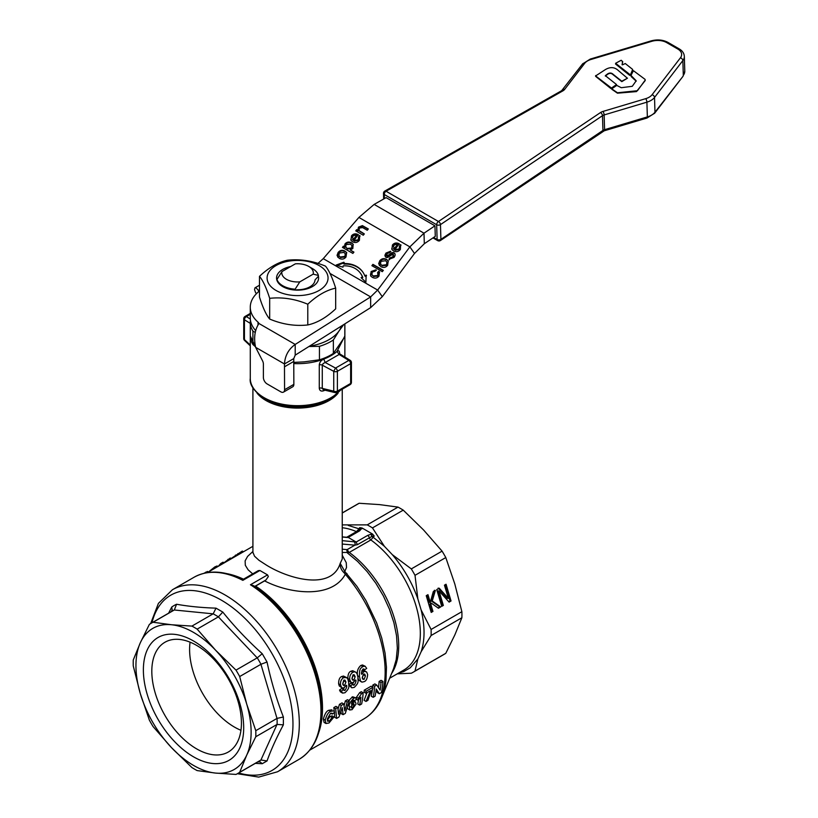 <?xml version="1.0" encoding="UTF-8"?>
<svg xmlns="http://www.w3.org/2000/svg" width="818" height="818" viewBox="0 0 818 818"><rect width="100%" height="100%" fill="white"/><g stroke="black" fill="none" stroke-linecap="round" stroke-linejoin="round"><path stroke-width="1.23" d="M633.418 70.685L645.075 79.377L645.208 80.113L637.457 90.726L617.447 92.761L611.741 88.825L616.752 85.389L621.261 87.71L632.273 86.309L636.189 80.778L630.975 75.42L633.418 70.685M630.975 75.42L631.189 76.555L636.2 81.187M611.792 88.456L611.752 89.234L617.457 93.18L636.455 91.596L645.218 80.532L645.075 79.377M622.549 64.796L625.279 63.538L632.662 69.438L630.33 75.256L629.666 75.328L615.576 64.06L615.617 63.283L621.189 60.266L622.723 61.79L622.069 64.704M622.529 61.33L622.14 64.796M630.32 74.837L615.617 63.283M632.662 69.438L630.33 75.256M605.269 69.653C610.228 66.698 614.594 67.004 618.388 70.583L627.406 78.231L621.792 81.227L613.163 74.346C611.547 72.761 609.686 72.618 607.58 73.937L605.34 75.655L616.516 84.551L611.486 88.058L595.606 75.941L605.269 69.653M595.657 75.573L595.616 76.35L610.78 88.456L616.475 85.399L616.516 84.551M627.467 78.18L621.813 81.636L613.173 74.765C611.424 73.068 609.574 72.935 607.6 74.346L605.351 76.074M294.603 290.022L299.807 281.873A15.767 9.1 180 0 1 286.423 279.296A15.767 9.1 180 0 1 281.965 271.576L276.77 279.725A21.023 12.137 0 0 0 282.711 286.586A21.023 12.137 0 0 0 294.603 290.022L297.946 289.766A17.464 10.082 180 0 0 309.92 286.811A17.464 10.082 180 0 0 315.032 279.899L318.386 276.29A21.023 12.137 0 0 1 312.435 286.586A21.023 12.137 0 0 1 282.711 286.586A21.023 12.137 0 0 1 282.711 269.429A21.023 12.137 0 0 1 290.676 266.545M276.024 290.451A30.481 17.597 0 0 0 319.122 290.451A30.481 17.597 0 0 0 319.122 265.564A30.481 17.597 0 0 0 276.024 265.564A30.481 17.597 0 0 0 276.024 290.451M287.363 260.236C300.063 258.846 312.762 260.809 325.462 266.126C328.867 270.104 332.272 277.435 335.677 288.13C326.372 290.134 317.077 295.502 307.783 304.224C295.083 298.907 282.384 296.944 269.684 298.335C266.279 287.65 262.885 280.318 259.48 276.341C268.774 267.619 278.069 262.251 287.363 260.236M259.48 276.341L259.48 297.067C262.885 307.752 266.279 315.083 269.684 319.061C282.384 324.378 295.083 326.341 307.783 324.95C317.077 322.946 326.372 317.578 335.677 308.856L335.677 288.13M562.886 90.859A7.883 4.703 -1.8 0 0 564.696 89.346L584.635 63.385A13.139 7.843 178.2 0 1 590.985 59.469L651.772 41.309A13.139 7.843 178.2 0 1 666.609 42.577L677.785 49.029A13.139 7.843 178.2 0 1 680.412 57.843L652.079 94.735A13.139 7.843 178.2 0 1 645.729 98.661L602.958 111.432A7.883 4.703 -1.8 0 0 600.484 112.567L438.458 221.494A2.628 1.524 56.1 0 1 439.849 222.833A2.628 1.524 56.1 0 1 440.462 224.623A2.628 1.564 178.2 0 1 440.381 224.674A2.628 1.564 178.2 0 1 438.581 225.165A2.628 1.564 178.2 0 1 436.669 224.745A2.628 1.513 -60 0 1 437.16 222.915A2.628 1.513 -60 0 1 437.19 222.864A2.628 1.513 -60 0 1 438.458 221.494L386.055 191.238L562.886 90.859A2.628 1.391 -119.6 0 0 561.649 90.686L384.828 191.054A2.628 1.391 60.4 0 1 384.828 191.054A2.628 1.391 60.4 0 1 386.055 191.238A2.628 1.513 120 0 0 384.787 192.608A2.628 1.513 120 0 0 384.757 192.659A2.628 1.513 120 0 0 384.266 194.49A2.628 1.564 178.2 0 1 383.499 193.426A2.628 1.564 178.2 0 1 383.499 193.365M602.416 131.637A2.628 1.524 -123.9 0 0 602.467 131.596A2.628 1.524 -123.9 0 0 602.938 130.44L440.912 239.367A2.628 1.524 56.1 0 1 440.442 240.523A2.628 1.524 56.1 0 1 440.391 240.553M276.77 278.866A21.023 12.137 0 0 0 282.711 285.727A21.023 12.137 0 0 0 294.603 289.163M342.241 524.9L367.221 524.88L397.998 507.109L379.572 504.614L359.163 503.264L342.241 513.029M397.998 507.109A86.708 50.062 60 0 1 400.615 508.561A86.708 50.062 60 0 1 403.243 510.135L372.466 527.907L384.368 546.271L392.292 554.635L411.311 568.909L442.078 551.138A86.708 50.062 60 0 1 445.79 557.559L415.012 575.32A86.708 50.062 -120 0 0 411.311 568.909M321.73 710.085A104.326 60.235 -120 0 0 253.059 585.463L250.451 584.758A105.093 60.675 60 0 1 320.963 711.159A105.093 60.675 60 0 1 299.194 759.268C314 750.065 321.515 733.674 321.73 710.085L321.73 709.196A103.242 59.602 -120 0 0 254.245 586.189L255.615 586.087L264.623 580.882C289.623 593.94 331.863 599.083 345.319 574.236A102.465 59.162 60 0 1 385.155 671.946A102.465 59.162 60 0 1 363.938 718.858C371.934 714.134 377.885 707.018 381.781 697.498L384.981 686.783L385.953 680.627L386.464 667.335L385.043 653.02L381.74 638.05L376.638 622.856L365.912 600.484L357.006 586.445L344.767 571.414L346.515 567.518L346.249 562.651L342.241 555.248M253.059 585.463L254.245 586.189M342.241 552.457L349.245 552.426L370.861 539.941L374.225 536.046L372.548 534.052L371.239 534.144L371.781 536.485L371.853 534.072M342.241 537.027L346.515 537.416A2.628 2.076 -84.9 0 0 345.82 537.191L342.241 536.874M346.975 537.314L348.212 537.436L359.675 530.81L362.047 527.988L372.548 534.052M342.241 544.042L354.879 545.166L357.405 544.665L356.086 541.986L342.241 540.657M391.566 673.562A80.133 46.268 -120 0 0 398.714 645.883A80.133 46.268 -120 0 0 349.245 552.426A2.628 1.513 -120 0 1 348.079 551.046A2.628 1.513 -120 0 1 347.619 549.359L354.879 545.166A2.628 2.076 -84.9 0 0 354.992 543.162A2.628 2.076 -84.9 0 0 353.949 541.7M352.824 700.678L355.472 701.926L353.529 702.171L351.566 704.186C351.27 703.46 351.924 702.089 353.519 700.075L354.542 700.678L356.495 699.339L355.625 697.764L353.775 698.183C350.165 702.008 348.703 704.697 349.378 706.261L349.746 709.942L352.037 709.666L356.055 704.063L355.472 701.926M349.889 710.044L347.773 708.777L347.364 707.642M348.836 700.505L352.609 696.772L355.82 697.856M359.654 705.116L361.648 703.961A105.093 60.675 -120 0 0 363.161 692.774L361.536 693.705L358.345 698.316A105.093 60.675 60 0 1 358.12 700.28L360.891 697.151A105.093 60.675 60 0 1 359.654 705.116L357.752 704.012A102.465 59.162 -120 0 0 358.519 699.922M356.331 698.511A102.465 59.162 -120 0 0 356.474 697.233L359.675 692.631L361.29 691.691L363.161 692.774M325.993 723.511L329.02 722.959L334 716.957L332.067 717.458L329.368 721.118L327.64 721.261L327.425 718.736L330.452 713.408L332.456 714.053L334.593 712.304L333.713 710.822L330.697 711.363C328.417 712.089 326.597 715.014 325.247 720.157L325.993 723.511L324.092 722.417L323.366 719.063C324.848 713.756 326.668 710.832 328.836 710.29L331.955 709.809M327.333 720.106L330.186 716.374L332.118 715.873L334 716.957M364.092 692.222A102.465 59.162 -120 0 0 364.255 690.167L371.075 686.23L372.936 687.314L366.116 691.251A105.093 60.675 60 0 1 365.953 693.296L364.092 692.222M365.953 693.296L370.493 690.678L366.014 701.435L364.112 700.341L366.985 692.703M344.092 705.73L345.349 700.944L347.466 699.717L349.337 700.791L347.21 702.018L344.726 710.811L343.785 703.991L341.29 705.433L338.529 714.278L337.834 707.437L335.677 708.674L336.638 718.398L338.928 717.079L342.261 707.631L343.059 714.687L345.298 713.398L349.337 700.791M343.059 714.687L341.157 713.593L341.024 711.507M336.638 718.398L334.736 717.304L334.45 712.417M334.368 711.568L333.816 707.601L335.973 706.353L337.834 707.437M338.059 709.042L339.429 704.359L341.924 702.918L343.785 703.991M373.161 697.314L375.104 696.19A105.093 60.675 -120 0 0 376.26 688.971L379.317 693.756L381.423 692.549A105.093 60.675 -120 0 0 382.926 681.404L380.983 682.519A105.093 60.675 60 0 1 380.135 690.095L376.709 684.993L374.664 686.169A105.093 60.675 60 0 1 373.161 697.314L371.26 696.21A102.465 59.162 -120 0 0 372.374 689.615M372.64 687.14A102.465 59.162 -120 0 0 372.803 685.095L374.849 683.92L376.709 684.993M378.478 687.549A102.465 59.162 -120 0 0 379.123 681.445L381.065 680.32L382.926 681.404M379.317 693.756L377.415 692.662L376.086 690.474M254.96 586.332L265.962 579.972L268.335 576.557L267.537 574.89L259.909 570.494L258.294 570.647L242.844 579.563L242.834 580.351L242.844 579.563C224.234 570.463 207.987 569.686 194.091 577.232A105.093 60.675 60 0 1 242.834 580.351L259.909 570.494M372.466 527.907A86.708 50.062 -120 0 0 369.848 526.322A86.708 50.062 -120 0 0 367.221 524.88M243.733 318.734A2.628 2.628 0 0 1 245.042 316.454L245.042 316.454A2.628 1.513 60 0 1 245.042 316.454L250.277 313.437L245.042 316.454A2.628 1.513 60 0 1 246.361 316.586A2.628 1.564 121.8 0 0 245.001 317.946A2.628 1.564 121.8 0 0 244.439 319.695A2.628 1.564 121.8 0 0 244.439 319.766A2.628 1.513 180 0 1 243.733 318.734A2.628 1.513 180 0 1 243.733 318.703L243.733 338.54A2.628 1.513 0 0 0 244.439 339.572L244.439 319.766L250.277 323.386M350.176 360.329A2.628 2.628 0 0 1 351.423 362.568A2.628 1.513 180 0 1 351.423 362.589A2.628 1.513 180 0 1 350.646 363.642A2.628 1.513 -120 0 0 350.124 361.853A2.628 1.513 -120 0 0 350.104 361.812A2.628 1.513 -120 0 0 348.795 360.421A2.628 1.564 -58.2 0 1 350.145 360.319A2.628 1.564 -58.2 0 1 350.176 360.329L339.818 353.918L339.153 354.46L336.965 351.474L344.869 335.973M336.873 369.501A2.628 1.513 60 0 1 337.394 371.29A2.628 1.513 180 0 1 335.584 371.74A2.628 1.513 180 0 1 333.744 371.331A2.628 1.462 -61.7 0 1 333.744 371.26L335.533 368.069A2.628 1.513 60 0 1 336.852 369.46A2.628 1.513 60 0 1 336.873 369.501M293.856 363.581A47.291 27.301 0 0 0 323.744 359.102L325.206 362.507L323.171 363.519L322.272 365.155A2.628 1.513 0 0 0 320.84 364.756A2.628 1.513 0 0 0 319.276 364.91L319.276 388.151C319.603 390.728 321.075 391.597 323.713 390.748L324.95 390.196M319.276 388.151A2.628 1.513 180 0 1 320.84 387.998A2.628 1.513 180 0 1 322.272 388.386L323.591 389.818M323.182 389.767L334.92 392.579A2.628 1.81 -76.5 0 1 334.613 392.466A2.628 1.81 -76.5 0 1 333.744 391.137A2.628 1.513 0 0 0 335.584 391.546A2.628 1.513 0 0 0 337.394 391.096L337.394 371.29L350.646 363.642L350.646 383.448A2.628 1.513 0 0 0 351.423 382.405A2.628 1.513 0 0 0 351.423 382.374A2.628 1.513 0 0 0 351.423 382.343A2.628 2.628 0 0 1 350.104 384.654A2.628 1.513 -120 0 0 350.268 384.532A2.628 1.513 -120 0 0 350.646 383.448L337.394 391.096A2.628 1.513 60 0 1 337.006 392.18A2.628 1.513 60 0 1 336.852 392.303L350.104 384.654A2.628 1.513 -120 0 1 349.92 384.726M250.288 335.973L257.394 350.758M339.603 353.765L339.603 353.182C339.48 350.748 338.601 350.186 336.965 351.474L336.965 351.474A47.291 27.301 0 0 1 323.744 359.102C321.126 360.278 319.634 362.21 319.276 364.91M342.241 389.194L342.241 559.011L340.216 563.357C331.484 591.148 288.069 578.796 265.993 564.839L258.928 560.258L254.521 556.189L252.915 552.283L252.905 387.814M339.93 390.523A47.291 27.301 180 0 1 264.132 397.681A47.291 27.301 180 0 1 250.277 378.376C249.265 384.583 254.061 391.423 264.674 398.887L271.729 402.231L284.071 405.595L293.018 406.628L306.648 406.239L319.511 403.581L327.088 400.656L330.472 398.887L340.799 390.022M312.435 268.57L308.723 266.423A15.767 9.1 180 0 1 313.182 274.142L318.386 275.431A21.023 12.137 0 0 0 312.435 268.57L308.723 266.423A15.767 9.1 180 0 0 295.349 263.846L281.965 271.576M196.627 645.392A63.364 36.585 -120 0 0 164.939 642.253A63.364 36.585 -120 0 0 155.226 693.03A63.364 36.585 -120 0 0 196.627 748.869A63.364 36.585 -120 0 0 228.314 752.008A63.364 36.585 -120 0 0 238.018 701.23A63.364 36.585 -120 0 0 196.627 645.392M190.083 642.171A63.364 36.585 -120 0 0 234.408 727.059A63.364 36.585 -120 0 0 240.952 730.28M237.885 773.429A86.708 50.062 -120 0 1 235.993 774.431L215.574 773.082A81.452 47.025 -120 0 0 246.739 755.086A81.452 47.025 -120 0 0 251.126 732.161A81.452 47.025 -120 0 0 246.739 704.186L255.789 730.678L277.067 718.388A86.708 50.062 60 0 1 277.067 724.441L255.789 736.732L246.739 755.086L239.694 772.294L260.973 760.004A86.708 50.062 60 0 1 259.163 761.139L237.885 773.429A86.708 50.062 -120 0 0 239.694 772.294M255.789 736.732A86.708 50.062 -120 0 0 255.84 733.736A86.708 50.062 -120 0 0 255.789 730.678M193.539 756.834A70.941 40.961 60 0 1 143.375 669.952A70.941 40.961 60 0 1 193.539 640.995A70.941 40.961 60 0 1 243.692 727.877A70.941 40.961 60 0 1 193.539 756.834M140.328 642.744A81.452 47.025 -120 0 0 135.941 665.658A81.452 47.025 -120 0 0 140.328 693.644L133.273 666.005A86.708 50.062 -120 0 1 133.222 662.938A86.708 50.062 -120 0 1 133.273 659.952L140.328 642.744L149.367 624.39A86.708 50.062 -120 0 1 151.177 623.255A86.708 50.062 -120 0 1 153.068 622.253L171.494 624.747L191.913 626.097L213.191 613.807L218.437 616.833L197.148 629.124L215.574 650.198L235.993 670.126L257.271 657.836A86.708 50.062 60 0 1 260.973 664.257L239.694 676.537L246.739 704.186A81.452 47.025 -120 0 0 215.574 650.198A81.452 47.025 -120 0 0 171.494 624.747A81.452 47.025 -120 0 0 140.328 642.744M197.148 629.124A86.708 50.062 -120 0 0 194.531 627.549A86.708 50.062 -120 0 0 191.913 626.097M194.531 769.135A86.708 50.062 -120 0 0 197.148 770.587L215.574 773.082A81.452 47.025 -120 0 1 171.494 747.632L153.068 726.558A86.708 50.062 -120 0 1 149.367 720.137L140.328 693.644A81.452 47.025 -120 0 0 171.494 747.632L191.913 767.56A86.708 50.062 -120 0 0 194.531 769.135M255.318 763.358L262.23 763.715L267.036 760.945C271.106 749.615 276.556 737.58 283.376 724.84L283.376 716.997C276.556 699.431 271.106 681.097 267.036 662.018L262.23 653.705C247.752 640.637 234.602 626.762 222.793 612.068L216.003 608.152L213.191 613.807M216.003 608.152C201.565 607.682 188.416 606.383 176.565 604.246A90.604 52.311 -120 0 0 171.76 607.017L168.61 613.183M293.856 362.394L304.071 361.873L319.449 359.787L319.449 346.331A47.291 27.301 0 0 0 333.355 339.971L333.355 353.427A47.291 27.301 180 0 1 319.449 359.787M344.869 323.867L344.869 335.574A47.291 27.301 180 0 1 344.828 336.75L344.828 323.897M250.512 320.636L250.328 320.953A47.291 27.301 0 0 0 250.277 322.128A47.291 27.301 0 0 0 252.905 331.086L252.905 344.542A47.291 27.301 180 0 1 250.277 335.574L250.277 322.128M333.355 353.427L344.828 336.75M255.298 332.507L252.905 331.086M252.905 344.542L255.472 346.771M309.409 346.208A44.663 25.787 0 0 0 339.092 330.85L333.355 339.971M319.449 346.331L308.907 346.525M343.785 324.552L339.092 330.85A44.663 25.787 0 0 0 341.515 325.983M262.23 763.715L260.216 761.998L257.936 761.855M267.036 760.945L260.973 760.004M283.376 724.84L277.067 724.441M283.376 716.997L277.067 718.388M267.036 662.018L260.973 664.257M262.23 653.705L257.271 657.836M222.793 612.068L218.437 616.833M176.565 604.246L174.346 609.962L153.068 622.253M171.76 607.017L172.179 609.972L171.228 611.68M239.694 676.537A86.708 50.062 -120 0 0 235.993 670.126M299.807 281.873L313.182 274.142M339.807 353.918L340.012 354.91L339.306 353.877A2.628 1.513 0 0 1 339.306 353.846M324.685 389.665L323.713 390.748M342.241 512.937L357.272 504.266A86.708 50.062 60 0 1 359.163 503.264M431.096 629.461L461.873 611.69A86.708 50.062 60 0 1 461.873 617.743L431.096 635.514A86.708 50.062 -120 0 0 431.096 629.461L421.137 609.962L417.855 598.919C412.067 582.58 403.55 567.825 392.292 554.635M415.012 671.067L445.79 653.306A86.708 50.062 60 0 1 443.969 654.441L413.202 672.212A86.708 50.062 -120 0 0 415.012 671.067L417.855 658.971L421.137 651.721C425.002 640.034 425.002 626.118 421.137 609.962M397.211 673.858L411.311 673.214A86.708 50.062 -120 0 0 413.202 672.212M445.79 653.306L454.828 634.952L461.873 617.743M461.873 611.69L454.828 584.052L445.79 557.559M442.078 551.138L423.652 530.064L403.243 510.135M440.697 606.946L438.458 608.244L431.383 603.193L430.953 604.737L432.937 611.424L431.209 612.426L426.239 595.678L427.967 594.676L430.248 602.375L433.295 591.598L435.401 590.381L432.241 600.974L440.697 606.946L437.916 607.856M432.241 600.974L431.209 600.872L439.665 606.844M434.378 590.279L431.209 600.872M430.248 602.375L429.225 602.273L427.108 595.167M432.937 611.424L431.035 611.833M430.953 604.737L429.92 604.635L431.914 611.322M431.383 603.193L430.36 603.091L429.92 604.635M451.035 600.974L449.102 602.099L439.051 590.985L443.346 605.422L441.73 606.353L436.751 589.604L439.205 588.183L448.387 598.418L444.45 585.167L446.055 584.236L451.035 600.974L448.683 601.639M445.207 584.727L450.002 600.872M448.387 598.418L447.354 598.316L438.182 588.081M443.346 605.422L441.556 605.76M439.051 590.985L438.019 590.882L442.313 605.32M265.962 579.972L264.623 580.882M384.368 546.271L372.129 536.393L374.225 536.046M357.405 544.665L371.781 536.485L373.386 537.467M346.515 537.416L348.304 537.487L356.086 541.986M347.619 549.359L346.689 549.604L347.415 552.937L357.578 561.404L367.17 571.629L375.861 583.265L383.366 595.923L389.44 609.185L393.887 622.621L396.546 635.78L397.344 648.224L396.239 659.543L393.591 668.623L381.781 697.498M361.996 528.387L359.47 529.839M362.047 527.988L359.695 527.651L359.767 529.256L359.02 528.817L356.464 531.639L346.74 537.252M359.695 527.651L359.02 528.817L348.212 525.401M223.999 562.753L230.236 558.029L231.422 558.714M227.905 559.369L229.091 560.064M218.365 566.25A105.093 60.675 60 0 1 220.799 563.479L223.017 562.191L224.214 562.886M220.799 563.479L221.995 564.164M231.085 558.52L242.271 551.076L243.457 551.772M208.651 571.864L214.868 566.884L217.077 565.984M203.948 573.295L207.486 571.465L208.416 571.997M353.519 700.075L354.542 700.678L353.509 700.085M350.574 706.803L352.476 707.897L351.372 706.619L353.018 703.93C353.713 703.235 354.071 703.664 354.102 705.218L352.476 707.897L351.607 707.979M353.018 703.93L353.867 703.807M351.556 705.873L352.026 704.901M344.296 687.836L343.151 689.308L345.012 690.392L343.57 689.554L341.392 691.128L342.578 693.112L344.961 692.744C350.748 687.335 348.253 685.913 348.744 682.805L347.916 679.277L346.73 677.652L343.56 677.641C341.188 679.359 340.165 681.783 340.513 684.922L341.679 687.621L343.437 688.132L346.505 685.279C347.118 686.138 346.617 687.846 345.012 690.392L344.061 690.504M342.752 683.633L343.836 680.116L344.961 680.095L345.922 682.048L344.664 685.464L343.407 685.423L342.752 683.633M344.664 685.464L342.783 684.39L343.857 680.106M342.026 687.866L339.306 685.965L338.621 683.838C338.601 679.86 339.603 677.437 341.648 676.537L343.458 676.046L346.464 677.488M341.392 691.128L339.531 690.044L341.709 688.48L343.57 689.554M342.517 693.081L340.37 691.793L339.531 690.044M364.542 669.942L362.977 669.042L364.542 669.942L366.699 668.367L365.063 666.2L362.742 666.558C361.096 668.51 359.163 667.345 359.48 676.803L360.605 681.128L362.006 682.14L364.153 681.65C366.116 681.016 367.282 678.664 367.65 674.605L366.709 672.11L364.981 671.394L363.673 671.823L361.709 674.288C361.075 673.418 361.505 671.67 362.998 669.032L363.959 668.94M362.251 677.498L363.57 674.104L364.736 674.083L365.421 675.934L364.143 679.329L362.885 679.247L362.251 677.498M364.143 679.329L362.282 678.255L363.458 674.165M359.48 676.803L357.599 675.729C356.75 671.578 357.824 668.153 360.84 665.463L362.497 664.973L365.339 666.343M361.413 681.905L358.734 680.034L358.059 678.367M361.853 670.699L363.938 670.443L366.167 671.69M353.529 682.498L352.384 683.981L354.245 685.055L352.803 684.226L350.625 685.791L351.812 687.785L354.194 687.417C359.981 682.007 357.486 680.576 357.977 677.468L357.159 673.95L355.963 672.324L354.48 671.803L352.793 672.304C350.421 674.022 349.409 676.455 349.746 679.594L350.922 682.294L352.67 682.795L355.738 679.942C356.351 680.811 355.85 682.509 354.245 685.055L353.304 685.177M351.985 678.296L353.069 674.789L354.194 674.768L355.155 676.721L353.897 680.136L352.64 680.085L351.985 678.296M353.897 680.136L352.026 679.052L353.09 674.778M351.259 682.539L348.54 680.637L347.865 678.5C347.834 674.533 348.846 672.099 350.891 671.21L352.701 670.709L355.707 672.151M350.625 685.791L348.857 684.768M351.76 687.754L348.857 685.075M352.803 684.226L350.942 683.153L348.765 684.717M358.12 700.28L356.495 699.339M361.536 693.705L359.675 692.631M358.345 698.316L356.474 697.233M331.985 713.173L332.456 714.053L330.932 713.173M332.067 717.458L330.186 716.374M366.116 691.251L364.255 690.167M366.014 701.435L367.947 700.32C369.94 694.073 371.566 690.269 372.814 688.92A105.093 60.675 -120 0 0 372.936 687.314M347.21 702.018L345.349 700.944M341.29 705.433L339.429 704.359M335.677 708.674L333.816 707.601M374.664 686.169L372.803 685.095M380.983 682.519L379.123 681.445M252.905 551.465L247.598 556.393L245.134 560.851L245.308 565.269L248.11 569.788L252.69 573.878M344.02 572.692L344.767 571.414L340.216 563.357C340.002 567.038 341.28 570.146 344.02 572.682L345.319 574.236L346.955 573.551M431.096 635.514L421.137 651.721M415.012 575.32L417.855 598.919M434.951 225.819L424 233.191L424.317 243.723L435.278 236.351L434.951 225.819L386.106 197.619L374.153 204.408L358.897 217.435L323.253 258.652L317.957 263.437M283.478 392.129L292.772 386.761A5.256 3.037 -120 0 0 293.856 384.358L293.754 358.611L284.47 363.969L284.572 389.716A5.256 3.037 60 0 1 283.478 392.129A5.256 3.037 60 0 1 280.85 391.863L267.108 383.928A5.256 3.037 60 0 1 263.386 377.497L263.386 364.041A5.256 3.037 -120 0 0 262.517 360.779L255.635 347.333C253.703 338.345 254.613 330.707 258.376 324.419L258.836 323.427A5.256 3.037 0 0 0 258.018 322.159A47.301 27.311 180 0 1 250.277 307.179A47.301 27.311 180 0 1 258.018 292.21A5.256 3.037 0 0 0 258.836 290.932L256.279 288.018L254.981 287.824L259.48 285.237M293.856 361.392L284.572 366.75M256.729 293.417L255.635 292.783L256.596 293.55M250.277 307.179L250.277 317.905A47.301 27.311 0 0 0 255.768 330.687M255.635 292.783L254.541 289.633L254.981 287.824M255.635 347.333L284.47 363.969C284.991 355.697 288.57 349.184 295.206 344.429L295.206 355.155L293.754 358.611M295.206 355.155L370.646 307.629L370.646 296.903L295.206 344.429L258.836 323.427M329.991 273.427L370.646 296.903L377.65 290.063L382.292 296.668L370.646 307.629M393.417 248.662L393.898 249.061L397.364 244.746L395.523 244.408L393.489 245.604L394.266 249.582L397.732 245.267L397.364 244.746M382.292 296.668L414.511 253.468L409.869 246.862L377.65 290.063L323.253 258.652M358.897 217.435L409.869 246.862L424 233.191L374.153 204.408M424.317 243.723L414.511 253.468M340.257 256.995L344.971 256.382L345.206 253.57L343.857 252.425L339.194 253.048L338.949 255.881L340.625 257.517L345.339 256.913L345.922 254.879L345.37 253.836M345.932 244.582L345.85 247.271L347.21 248.416L351.709 248.007L351.852 245.369L350.452 244.193L345.932 244.582M352.466 239.51L352.936 239.909L356.403 235.594L354.572 235.257L352.527 236.453L353.304 240.441L356.771 236.126L356.403 235.594M380.799 266.637L378.662 263.672L379.777 260.758C381.679 258.539 383.918 258.079 386.505 259.367L388.243 260.819L387.65 265.308C385.779 267.558 383.499 268.007 380.799 266.637M389.276 254.664L389.644 255.185C391.863 253.161 393.478 252.578 394.501 253.437L394.133 252.905C395.503 253.856 395.472 255.349 394.02 257.384L388.949 259.286L389.787 257.885L392.957 256.791L393.182 254.326L390.677 255.41C388.325 257.445 386.709 258.038 385.83 257.179L384.889 255.339L385.943 253.089L390.513 251.249L389.654 252.629L387.067 253.6L386.699 255.829L389.276 254.664C391.495 252.639 393.11 252.056 394.133 252.905L394.767 253.488M386.842 256.146L386.474 255.615L387.65 256.443L389.644 255.185M393.622 254.899L393.182 254.326M385.83 257.179L385.227 256.627M382.282 271.678L371.883 265.666L372.926 264.357L383.335 270.369L382.282 271.678M353.918 240.584L354.296 241.116L358.734 240.257L358.448 236.801L358.816 237.322L360.063 236.075L359.695 235.543L359.399 240.339C357.446 242.649 355.165 243.13 352.578 241.78L350.973 240.39L351.474 235.86C353.304 233.703 355.554 233.294 358.212 234.623L353.918 240.584L358.366 239.725L358.448 236.801L360.002 235.921M377.619 272.445L378.816 271.259L379.45 271.954L379 276.065C377.17 278.263 374.92 278.682 372.272 277.312L370.585 275.85L371.137 271.504L375.994 269.807L375.165 271.187L372.221 272.067L371.945 274.797L373.315 275.952L377.947 275.472L377.619 272.445L378.356 273.314M338.141 252.445C340.043 250.226 342.282 249.766 344.869 251.054L346.617 252.506L346.014 256.995C344.143 259.245 341.863 259.695 339.173 258.324L337.036 255.359L338.141 252.445L338.519 252.977C340.411 250.758 342.66 250.298 345.247 251.576L346.781 252.772M363.284 235.216L355.738 230.86L356.689 229.674L357.763 230.298L358.488 227.128L362.384 225.625L368.315 228.948L367.262 230.257L362.681 227.608L359.378 228.048L359.01 230.523L364.327 233.907L363.284 235.216M343.642 263.57A28.906 22.792 144.9 0 1 362.711 271.903A28.906 22.792 144.9 0 1 364.787 275.789L366.167 275.093L365.891 282.22L361.065 277.629L362.446 276.944A26.278 20.726 -35.1 0 0 360.564 273.406A26.278 20.726 -35.1 0 0 343.223 265.84L342.977 267.179L336.157 265.063L343.887 262.23L344.01 264.102A28.906 22.792 144.9 0 1 362.895 272.169M352.875 253.416L342.445 247.394L343.396 246.208L344.378 246.78L345.032 243.876C346.904 241.872 349.071 241.535 351.536 242.854L353.141 244.265L352.834 248.519L350.247 249.991L353.928 252.108L352.875 253.416M394.879 249.735L395.247 250.267L399.695 249.408L399.399 245.942L399.777 246.474L401.024 245.216L400.656 244.694L400.36 249.49C398.397 251.801 396.127 252.281 393.54 250.932L391.924 249.541L392.435 245.011C394.266 242.854 396.515 242.435 399.174 243.774L394.879 249.735L399.317 248.876L399.399 245.942L400.953 245.063M380.83 261.361L380.585 264.194L381.894 265.308L386.607 264.695L386.832 261.883L385.493 260.738L380.83 261.361M379.409 265.523L379.041 264.194L380.145 261.29C382.047 259.071 384.286 258.611 386.873 259.889L388.417 261.085M380.789 264.459L382.262 265.83L386.975 265.226L387.548 263.191L386.996 262.149M389.317 259.817L390.155 258.406L393.335 257.312L393.55 254.848M389.787 257.885L390.155 258.406M384.889 255.339L385.268 255.87L386.311 253.611L390.892 251.78M385.431 256.872L385.268 255.87M388.018 255.615L388.386 256.146M387.272 255.922L387.65 256.443M372.425 265.983L373.305 264.889L383.161 270.584M372.926 264.357L373.305 264.889M351.167 240.645L350.81 239.602L351.842 236.392C353.683 234.234 355.922 233.815 358.591 235.155L358.212 234.623M352.63 239.786L353.304 240.441M372.159 275.063L373.693 276.484L378.315 276.003L377.998 272.977L379.194 271.791L379.624 272.22M370.789 276.106L370.482 274.142L371.505 272.036L376.362 270.339M378.816 271.259L379.194 271.791M337.773 257.21L337.405 255.881L338.519 252.977M339.163 256.146L340.625 257.517M359.225 230.788L364.163 234.122M356.28 231.167L357.057 230.206L358.131 230.829L358.867 227.66L362.752 226.157L368.141 229.163M362.384 225.625L362.752 226.157M357.763 230.298L358.131 230.829M356.689 229.674L357.057 230.206M362.446 276.944L362.814 277.466A26.278 20.726 -35.1 0 0 360.932 273.938A26.278 20.726 -35.1 0 0 360.748 273.672M336.535 265.594L344.255 262.762M361.433 278.151L362.814 277.466M364.787 275.789L365.155 276.31L366.536 275.625M350.247 249.991L353.754 252.322M342.987 247.711L343.775 246.739L344.756 247.302L345.401 244.408C347.272 242.404 349.439 242.067 351.904 243.375L353.315 244.541M346.055 247.527L347.578 248.948L352.077 248.529L352.558 246.627L352.016 245.635M344.378 246.78L344.756 247.302M343.396 246.208L343.775 246.739M392.129 249.797L391.761 248.744L392.804 245.543C394.634 243.375 396.883 242.966 399.542 244.306L399.174 243.774M393.581 248.938L394.266 249.582M318.386 275.431L318.386 276.29M269.684 298.335L269.684 319.061M307.783 304.224L307.783 324.95M646.905 118.037A2.628 0.859 -106.6 0 0 646.997 118.027A2.628 0.859 -106.6 0 0 647.079 117.996A2.628 0.859 -106.6 0 0 647.355 116.913L604.584 129.684A5.256 3.139 -1.8 0 0 602.938 130.44L602.477 115.696A5.256 3.139 178.2 0 1 604.134 114.939L646.905 102.168L647.355 116.913A15.767 9.417 178.2 0 0 654.973 112.209L683.01 76.299L654.676 113.191A2.628 1.892 -142.5 0 0 654.973 112.209L654.523 97.465L682.856 60.563L683.306 75.307A15.767 9.417 178.2 0 0 684.778 71.135L684.329 56.391C684.124 53.272 682.406 50.757 679.165 48.865L667.989 42.413A2.628 1.513 -60 0 1 668.03 42.434M654.328 113.518A2.628 1.892 -142.5 0 0 654.676 113.191L646.997 118.027L604.226 130.798A2.628 0.859 -106.6 0 0 604.308 130.768A2.628 0.859 -106.6 0 0 604.584 129.684L604.134 114.939A2.628 0.859 73.4 0 0 603.766 113.037A2.628 0.859 73.4 0 0 602.958 111.432M384.388 198.6L384.266 194.49L436.669 224.745L437.119 239.49A2.628 1.564 -1.8 0 0 439.031 239.909A2.628 1.564 -1.8 0 0 440.912 239.367L440.462 224.623L602.477 115.696A2.628 1.524 56.1 0 0 601.864 113.907A2.628 1.524 56.1 0 0 600.484 112.567M584.635 63.385A2.628 1.892 -142.5 0 0 582.968 63.569A2.628 1.892 -142.5 0 0 582.61 63.896L561.649 90.686M564.696 89.346A2.628 1.892 -142.5 0 0 563.04 89.53A2.628 1.892 -142.5 0 0 562.682 89.847M677.785 49.029A2.628 1.513 -60 0 1 679.124 48.835A2.628 1.513 -60 0 1 679.165 48.865M666.609 42.577A2.628 1.513 -60 0 1 667.938 42.383A2.628 1.513 -60 0 1 667.989 42.413C662.907 39.755 657.273 39.244 651.087 40.9A2.628 0.859 -106.6 0 0 651.005 40.941M652.079 94.735A2.628 1.892 37.5 0 1 653.776 95.788A2.628 1.892 37.5 0 1 654.523 97.465A15.767 9.417 -1.8 0 1 646.905 102.168A2.628 0.859 73.4 0 0 646.527 100.266A2.628 0.859 73.4 0 0 645.729 98.661M680.412 57.843A2.628 1.892 37.5 0 1 682.11 58.896A2.628 1.892 37.5 0 1 682.856 60.563A15.767 9.417 -1.8 0 0 684.329 56.391M371.239 534.144L367.65 535.412A2.628 1.513 60 0 1 368.683 536.383A2.628 1.513 60 0 1 369.368 537.753A2.628 1.513 -120 0 0 369.695 538.561A2.628 1.513 -120 0 0 370.861 539.941A80.133 46.268 60 0 1 420.329 633.408A80.133 46.268 60 0 1 403.734 670.095L389.665 678.214M342.241 527.743A80.133 46.268 60 0 1 356.464 531.639A2.628 1.513 60 0 0 356.617 531.69M358.141 530.872A2.628 1.513 60 0 1 358.366 530.688A2.628 1.513 60 0 1 358.642 530.585A2.628 1.513 60 0 1 359.675 530.81M367.65 535.412L356.178 542.037M318.693 732.693A102.465 59.162 -120 0 0 322.496 708.122A102.465 59.162 -120 0 0 255.615 586.087M250.451 584.758L267.537 574.89M237.353 773.726L258.713 777.1L277.547 771.763A105.093 60.675 -120 0 0 299.316 723.654A105.093 60.675 -120 0 0 225.001 594.942A105.093 60.675 -120 0 0 172.445 589.737L194.091 577.232M250.308 319.04L246.361 316.586L250.277 314.327M339.153 354.46L348.795 360.421L335.533 368.069L325.206 362.507L339.153 354.46M322.272 388.386L322.272 365.155L333.744 371.331L333.744 391.137L322.272 388.386M257.046 393.141A44.663 25.787 0 0 0 265.993 400.534A44.663 25.787 0 0 0 338.1 393.141M330.472 398.887L329.705 399.327A45.44 26.227 180 0 1 265.451 399.327M151.954 622.795A101.207 58.426 60 0 1 221.412 600.187A101.207 58.426 60 0 1 292.967 724.135A101.207 58.426 60 0 1 238.662 772.979M277.005 724.482L260.922 760.034M260.922 664.288L277.005 718.429M218.375 616.874L257.21 657.866M174.295 609.993L213.13 613.848M170.86 611.966L172.455 610.964A86.708 50.062 60 0 1 174.346 609.962M243.733 338.509A2.628 1.513 0 0 0 243.733 338.54A2.628 2.628 0 0 0 244.562 340.452L250.277 345.83M250.277 345.063L244.439 339.572M243.498 579.185A102.465 59.162 -120 0 0 226.862 573.643M346.689 549.604L342.241 549.185M398.468 673.132L403.755 671.558L410.247 667.805L417.855 658.971M358.877 529.093L361.883 528.735M346.985 537.252L359.48 529.829M235.441 555.095L236.576 555.749M237.874 553.612L239.06 554.307M214.868 566.884L216.075 567.58M205.707 572.171L206.657 572.723M354.102 705.218L352.221 704.124M353.529 702.171L351.658 701.087M349.378 706.261L347.507 705.177M353.775 698.183L351.914 697.11M345.922 682.048L344.041 680.965M340.513 684.922L338.621 683.838M343.56 677.641L341.648 676.537M363.673 671.823L361.791 670.729M365.421 675.934L363.56 674.85M362.742 666.558L360.84 665.463M355.155 676.721L353.274 675.637M349.746 679.594L347.865 678.5M352.793 672.304L350.891 671.21M329.368 721.118L327.476 720.024M330.697 711.363L328.836 710.29M325.247 720.157L323.366 719.063M293.856 384.358L284.572 389.716M258.018 325.053L258.018 322.159M259.48 290.564L258.836 290.932M258.498 291.678L258.376 290.063M381.894 265.308L382.262 265.83M386.607 264.695L386.975 265.226M386.505 259.367L386.873 259.889M379.777 260.758L380.145 261.29M378.662 263.672L379.041 264.194M392.957 256.791L393.335 257.312M385.943 253.089L386.311 253.611M386.699 255.829L387.067 256.351M351.474 235.86L351.842 236.392M358.366 239.725L358.734 240.257M373.315 275.952L373.693 276.484M377.947 275.472L378.315 276.003M371.137 271.504L371.505 272.036M337.036 255.359L337.405 255.881M344.869 251.054L345.247 251.576M344.971 256.382L345.339 256.913M363.683 226.279L364.051 226.801M360.217 231.525L360.585 232.056M358.488 227.128L358.867 227.66M347.21 248.416L347.578 248.948M351.709 248.007L352.077 248.529M351.536 242.854L351.904 243.375M345.032 243.876L345.401 244.408M392.435 245.011L392.804 245.543M399.317 248.876L399.695 249.408M437.712 240.645A2.628 1.513 -60 0 1 437.661 240.615A2.628 1.513 -60 0 1 437.119 239.49L433.622 237.465M651.772 41.309A2.628 0.859 -106.6 0 0 651.087 40.9L590.299 59.06A2.628 0.859 -106.6 0 0 590.218 59.09M590.985 59.469A2.628 0.859 -106.6 0 0 590.299 59.06L582.61 63.896M384.828 191.054A2.628 2.628 0 0 0 383.499 193.426L383.662 199.009M604.226 130.798L440.442 240.523A2.628 2.628 0 0 1 437.661 240.615L432.967 237.905M309.838 750.086L363.938 718.858M277.547 771.763L299.194 759.268M250.277 336.362L250.277 378.376M344.869 336.362L344.869 357.047M172.445 589.737L158.416 603.377L150.655 623.561M172.455 610.964L151.177 623.255M334.92 392.579A2.628 2.628 0 0 0 336.852 392.303M347.364 537.252L345.82 537.191M217.067 565.974L217.956 566.496M252.956 552.937L252.895 552.273M386.832 261.883L387.211 262.414M380.585 264.194L380.953 264.725M372.313 275.329L371.945 274.797M338.949 255.881L339.317 256.412M345.206 253.57L345.574 254.101M359.378 231.054L359.01 230.523M360.932 273.938L360.564 273.406M351.852 245.369L352.231 245.901M345.85 247.271L346.219 247.793M684.778 71.135L683.01 76.299M207.363 572.61L252.905 546.312M351.423 362.568L351.423 382.374"/></g></svg>

